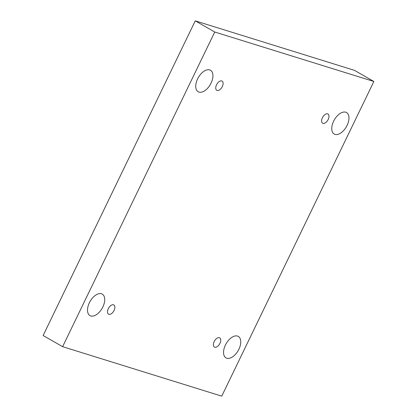 <?xml version="1.0" encoding="UTF-8"?>
<svg xmlns="http://www.w3.org/2000/svg" width="417" height="417" viewBox="0 0 417 417"><rect width="100%" height="100%" fill="white"/><g stroke="black" fill="none" stroke-linecap="round" stroke-linejoin="round"><path stroke-width="0.63" d="M62.618 346.683L43.133 335.523L195.25 20.85L354.382 70.317L373.867 81.477L221.75 396.15L62.618 346.683L214.739 32.01L373.867 81.477M347.106 125.387A12.38 6.943 -60.2 0 1 334.215 134.034A12.38 6.943 -60.2 0 1 334.345 119.841A12.38 6.943 -60.2 0 1 346.522 112.548A12.38 6.943 -60.2 0 1 347.106 125.387M211.075 83.098A12.38 6.943 -60.2 0 1 198.184 91.75A12.38 6.943 -60.2 0 1 198.315 77.557A12.38 6.943 -60.2 0 1 210.491 70.259A12.38 6.943 -60.2 0 1 211.075 83.098M238.889 349.248A12.38 6.943 -60.2 0 1 225.998 357.895A12.38 6.943 -60.2 0 1 226.129 343.707A12.38 6.943 -60.2 0 1 238.3 336.41A12.38 6.943 -60.2 0 1 238.889 349.248M102.853 306.959A12.38 6.943 -60.2 0 1 89.968 315.612A12.38 6.943 -60.2 0 1 90.093 301.418A12.38 6.943 -60.2 0 1 102.269 294.121A12.38 6.943 -60.2 0 1 102.853 306.959M114.086 310.451A5.306 2.976 -60.2 0 1 108.561 314.157A5.306 2.976 -60.2 0 1 108.618 308.074A5.306 2.976 -60.2 0 1 113.836 304.947A5.306 2.976 -60.2 0 1 114.086 310.451M219.957 343.363A5.306 2.976 -60.2 0 1 214.437 347.069A5.306 2.976 -60.2 0 1 214.489 340.986A5.306 2.976 -60.2 0 1 219.707 337.864A5.306 2.976 -60.2 0 1 219.957 343.363M328.179 119.502A5.306 2.976 -60.2 0 1 322.654 123.208A5.306 2.976 -60.2 0 1 322.711 117.125A5.306 2.976 -60.2 0 1 327.929 114.003A5.306 2.976 -60.2 0 1 328.179 119.502M222.303 86.59A5.306 2.976 -60.2 0 1 216.777 90.296A5.306 2.976 -60.2 0 1 216.835 84.213A5.306 2.976 -60.2 0 1 222.053 81.086A5.306 2.976 -60.2 0 1 222.303 86.59M195.25 20.85L214.739 32.01"/></g></svg>
